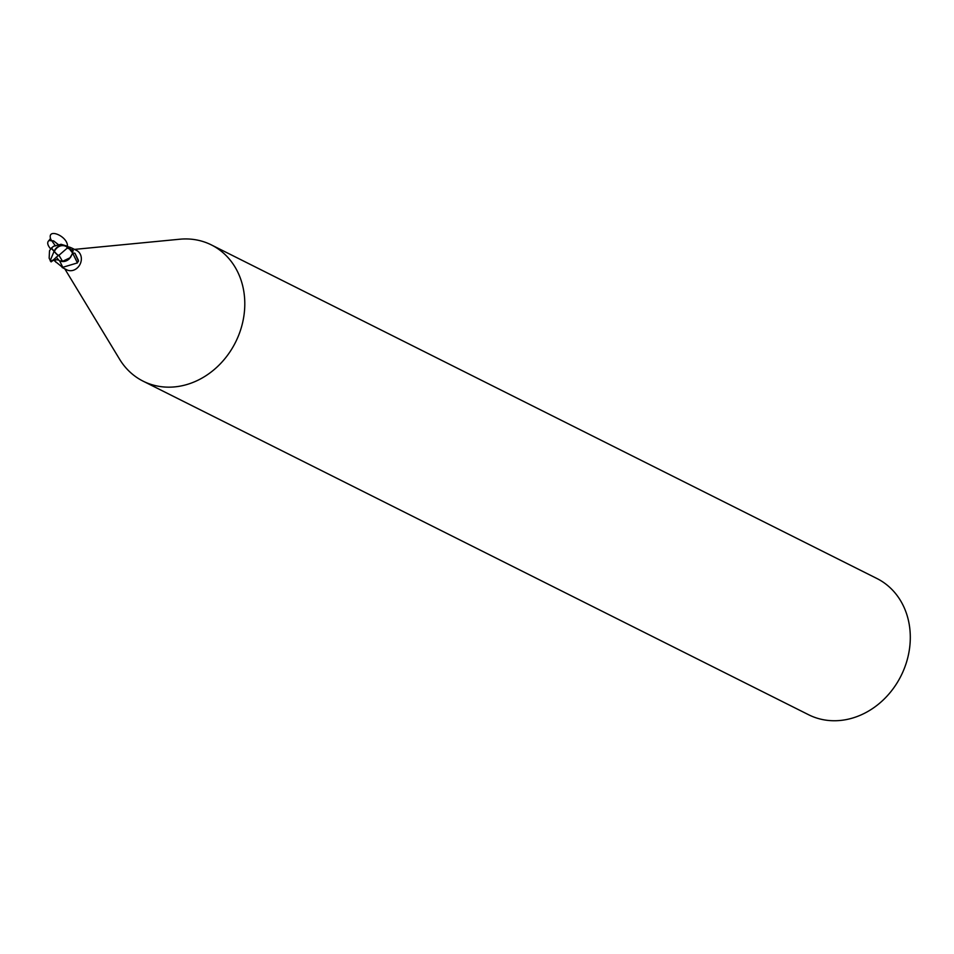 <?xml version="1.0" encoding="UTF-8"?>
<svg xmlns="http://www.w3.org/2000/svg" width="954" height="954" viewBox="0 0 954 954"><rect width="100%" height="100%" fill="white"/><g stroke="black" fill="none" stroke-linecap="round" stroke-linejoin="round"><path stroke-width="1.43" d="M64.777 268.813L119.596 359.229A76.201 65.182 -63.4 0 0 143.124 381.171A76.201 65.182 -63.4 0 0 240.742 329.476A76.201 65.182 -63.4 0 0 211.406 244.928A76.201 65.182 -63.4 0 0 179.746 239.227L74.507 249.399M72.599 252.941L74.925 253.227L78.49 260.49L77.405 262.922L62.129 267.49L66.875 269.863A10.852 9.29 -63.4 0 0 80.78 262.493A10.852 9.29 -63.4 0 0 76.594 250.449L71.86 248.076L73.243 250.95A17.172 9.182 42.8 0 0 73.339 250.89L71.753 251.212M143.124 381.171L808.622 714.749A76.201 65.182 -63.4 0 0 906.24 663.066A76.201 65.182 -63.4 0 0 876.917 578.506L211.406 244.928M59.768 260.883L62.57 261.324L70.417 257.58L72.504 253.573L69.392 258.749A9.802 8.383 -63.4 0 1 61.569 261.408L62.57 261.372L58.957 255.29L67.281 248.076A10.864 9.29 -63.4 0 0 66.565 246.728A9.457 8.276 110.7 0 0 54.426 251.427A9.457 8.276 110.7 0 0 54.402 251.462A10.661 4.388 39.1 0 0 58.623 255.672L58.957 255.29M59.625 260.812L63.012 267.752L53.364 259.893M69.487 248.028A12.438 6.654 42.8 0 0 69.749 247.193L71.86 248.076M68.187 246.836L69.749 247.193M59.84 260.919L62.57 261.324L70.417 257.58L72.635 253.06L77.405 262.922M59.589 260.776L62.714 261.348M74.925 253.227L78.466 261.336M62.57 261.372L69.392 258.749M58.623 255.672L58.361 255.648A11.066 4.555 -140.9 0 1 54.092 251.307L51.206 248.326L49.513 250.795L49.155 258.14A11.031 11.031 0 0 0 50.3 260.251M51.528 247.945L54.092 251.307L50.168 260.716A11.424 11.424 0 0 0 51.134 261.885L58.874 255.028M67.281 248.076L69.415 248.922A11.424 9.778 116.6 0 0 69.32 248.708L68.354 247.611A9.898 8.669 -69.3 0 0 54.092 251.307L54.402 251.462M69.32 248.708L66.565 246.728M69.415 248.922L72.635 253.06A11.424 9.778 -63.4 0 0 72.23 250.962L67.495 246.251L61.068 244.284L53.603 246.251L50.824 248.493M56.167 257.163L59.267 260.621M55.451 245.929L50.729 239.251C46.579 227.255 67.984 236.175 67.46 246.215M58.647 244.844L53.567 240.873L48.964 240.539C46.877 242.316 47.438 245.118 50.669 248.946M54.593 259.369A17.172 0.668 -117.7 0 0 55.976 262.326M51.719 260.657L54.271 259.524L51.17 261.849M68.354 247.611A11.424 9.778 -63.4 0 0 67.495 246.251M50.729 239.251L50.538 238.428L48.964 240.539M58.277 259.965L54.271 259.524"/></g></svg>
